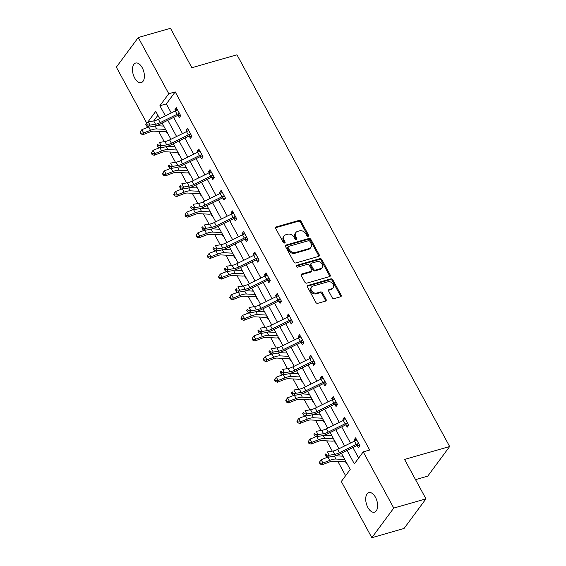<?xml version="1.0" encoding="UTF-8"?>
<svg xmlns="http://www.w3.org/2000/svg" width="566" height="566" viewBox="0 0 566 566"><rect width="100%" height="100%" fill="white"/><g stroke="black" fill="none" stroke-linecap="round" stroke-linejoin="round"><path stroke-width="0.85" d="M308.152 236.277A1.09 0.849 36.5 0 0 308.541 235.116L301.055 221.327A1.564 1.217 36.5 0 0 299.081 220.386L276.321 226.909A1.564 1.217 36.5 0 0 275.762 228.572L283.248 242.361A1.09 0.849 36.5 0 0 285.023 241.852L284.054 240.069A4.995 3.891 36.5 0 1 284.082 235.944A4.995 3.891 36.5 0 1 285.844 234.756L287.74 234.211A4.995 3.891 36.5 0 1 294.044 237.211L295.013 238.994A1.09 0.849 36.5 0 0 296.782 238.484L295.813 236.701A4.995 3.891 36.5 0 1 295.848 232.569A4.995 3.891 36.5 0 1 297.603 231.388L299.499 230.843A4.995 3.891 36.5 0 1 305.803 233.843L306.772 235.626A1.09 0.849 36.5 0 0 308.152 236.277M308.074 236.298A1.09 0.849 36.5 0 0 307.946 235.916L300.461 222.127A1.564 1.217 36.5 0 0 298.494 221.193L275.727 227.709A1.564 1.217 36.5 0 0 275.585 227.758M284.549 243.033A1.09 0.849 36.5 0 0 284.429 242.658L283.46 240.868L284.054 240.069M296.315 239.666A1.09 0.849 36.5 0 0 296.188 239.284L295.219 237.501L295.813 236.701M367.872 507.511A10.174 5.469 74 0 1 368.862 492.611A10.174 5.469 74 0 1 375.456 497.266A10.174 5.469 74 0 1 374.466 512.166A10.174 5.469 74 0 1 367.872 507.511M134.644 77.959A10.174 5.469 74 0 1 135.635 63.059A10.174 5.469 74 0 1 142.229 67.715A10.174 5.469 74 0 1 141.238 82.615A10.174 5.469 74 0 1 134.644 77.959M332.207 297.681A1.564 1.217 36.5 0 0 334.173 298.615L340.562 296.782A1.564 1.217 36.5 0 0 341.121 295.127L332.808 279.809A1.564 1.217 36.5 0 0 330.834 278.868L308.074 285.391A1.564 1.217 36.5 0 0 307.515 287.047L315.828 302.371A1.564 1.217 36.5 0 0 317.802 303.305L325.514 301.098A1.564 1.217 36.5 0 0 326.073 299.435L322.514 292.877A1.564 1.217 36.5 0 0 320.547 291.943L316.719 293.039A4.174 3.254 36.5 0 1 312.078 291.426A4.174 3.254 36.5 0 1 311.477 287.082A4.174 3.254 36.5 0 1 312.948 286.092L327.933 281.804A4.174 3.254 36.5 0 1 332.575 283.417A4.174 3.254 36.5 0 1 333.176 287.754A4.174 3.254 36.5 0 1 331.704 288.745L329.207 289.459A1.564 1.217 36.5 0 0 328.648 291.122L332.207 297.681M146.806 123.246L116.348 67.149L138.267 37.526L170.472 28.3L191.867 67.708L236.963 54.796L449.652 446.524L404.563 459.436L425.957 498.851L393.752 508.077L371.834 537.7L341.319 481.496L350.205 469.483L341.362 453.196M138.267 37.526L168.781 93.73L159.895 105.743L165.392 115.867M347.029 450.402L354.351 463.879L363.231 451.866L369.676 450.027L175.219 91.89L168.781 93.73M363.231 451.866L393.752 508.077M318.644 256.412A1.564 1.217 36.5 0 0 319.203 254.75L310.883 239.432A1.564 1.217 36.5 0 0 308.916 238.498L286.155 245.014A1.564 1.217 36.5 0 0 285.597 246.677L293.91 261.994A1.564 1.217 36.5 0 0 295.884 262.935L318.644 256.412M321.849 259.617L330.162 274.935A1.564 1.217 36.5 0 1 329.603 276.597L306.843 283.12A1.564 1.217 36.5 0 1 304.869 282.179L301.31 275.628A1.564 1.217 36.5 0 1 301.869 273.965L311.102 271.319A1.564 1.217 36.5 0 0 311.661 269.664L309.298 265.312A1.564 1.217 36.5 0 0 307.331 264.379L297.723 267.131A1.09 0.849 36.5 0 1 296.733 265.312L319.875 258.683A1.564 1.217 36.5 0 1 321.849 259.617L321.255 260.424L329.568 275.741L330.162 274.935M415.529 479.643L427.733 476.148L449.652 446.524M175.219 91.89L166.34 103.896L171.265 112.967M173.67 117.41L182.464 133.597M184.877 138.04L193.664 154.228M196.077 158.671L204.871 174.866M207.276 179.302L216.07 195.496M218.483 199.932L227.27 216.127M229.683 220.563L238.477 236.758M240.883 241.194L249.677 257.389M252.089 261.825L260.876 278.019M263.289 282.455L272.083 298.65M274.489 303.086L283.283 319.281M285.689 323.717L294.483 339.911M296.895 344.347L305.682 360.542M308.095 364.985L316.889 381.173M319.295 385.616L328.089 401.803M330.502 406.247L339.289 422.434M341.701 426.877L350.495 443.065M352.901 447.508L358.639 458.078M178.049 115.535L179.217 117.678L180.696 115.676L176.387 107.745L174.908 109.747L175.517 110.872M189.249 136.165L190.417 138.309L191.895 136.307L187.587 128.376L186.108 130.378L186.716 131.503M203.01 157.065L200.421 156.789L201.616 158.94L203.095 156.938L198.786 149.007L197.308 151.009L197.923 152.134M211.656 177.427L212.816 179.571L214.302 177.568L209.993 169.637L208.507 171.639L209.123 172.764M222.855 198.058L224.023 200.201L225.501 198.206L221.193 190.268L219.714 192.27L220.323 193.395M236.616 218.957L234.027 218.688L235.223 220.839L236.701 218.837L232.393 210.899L230.914 212.901L231.529 214.026M245.262 239.319L246.422 241.47L247.908 239.468L243.599 231.529L242.114 233.532L242.729 234.664M256.462 259.95L257.629 262.1L259.108 260.098L254.799 252.16L253.32 254.162L253.929 255.294M270.215 280.849L267.633 280.58L268.829 282.731L270.307 280.729L265.999 272.791L264.52 274.793L265.136 275.925M278.861 301.211L280.029 303.362L281.514 301.36L277.206 293.421L275.72 295.424L276.335 296.556M290.068 321.842L291.235 323.993L292.714 321.99L288.405 314.052L286.927 316.054L287.535 317.186M303.822 342.741L301.239 342.472L302.435 344.623L303.914 342.621L299.605 334.69L298.126 336.685L298.735 337.817M312.467 363.11L313.635 365.254L315.113 363.252L310.805 355.321L309.326 357.316L309.942 358.448M323.674 383.741L324.834 385.885L326.32 383.882L322.012 375.951L320.526 377.954L321.141 379.078M337.428 404.64L334.846 404.365L336.041 406.515L337.52 404.513L333.211 396.582L331.733 398.584L332.341 399.709M346.074 425.002L347.241 427.146L348.72 425.144L344.411 417.213L342.932 419.215L343.548 420.34M357.28 445.633L358.441 447.777L359.926 445.775L355.618 437.843L354.132 439.846L354.748 440.971M158.664 131.376L164.253 141.67M169.864 152.006L175.453 162.3M181.07 172.644L186.653 182.931M192.27 193.275L197.859 203.562M203.47 213.906L209.059 224.193M214.677 234.536L220.259 244.823M225.876 255.167L231.466 265.461M237.076 275.798L242.665 286.092M248.276 296.428L253.865 306.722M259.483 317.059L265.072 327.353M270.682 337.69L276.272 347.984M281.882 358.32L287.471 368.615M293.089 378.951L298.671 389.245M304.289 399.582L309.878 409.876M315.488 420.213L321.078 430.507M326.695 440.843L332.277 451.137M337.895 461.481L345.614 475.688M157.9 115.301L153.74 120.926M163.355 125.355L163.22 126.055M166.199 131.545L167.366 133.689L167.663 133.293M174.561 145.986L174.42 146.686M177.406 152.176L178.566 154.327L178.863 153.924M185.761 166.616L185.62 167.317M188.605 172.807L189.773 174.958L190.07 174.554M196.961 187.247L196.827 187.947M199.805 193.438L200.972 195.588L201.27 195.185M208.161 207.878L208.026 208.578M211.012 214.068L212.172 216.219L212.469 215.816M219.367 228.508L219.226 229.209M222.212 234.699L223.379 236.85L223.676 236.446M230.567 249.139L230.433 249.839M233.411 255.337L234.579 257.48L234.876 257.077M241.767 269.777L241.632 270.47M244.611 275.967L245.778 278.111L246.076 277.708M252.974 290.408L252.832 291.101M255.818 296.598L256.978 298.742L257.282 298.339M264.173 311.038L264.039 311.732M267.018 317.229L268.185 319.373L268.482 318.969M275.373 331.669L275.239 332.362M278.217 337.86L279.385 340.003L279.682 339.6M286.58 352.3L286.438 353M289.424 358.49L290.584 360.634L290.882 360.231M297.78 372.93L297.638 373.631M300.624 379.121L301.791 381.265L302.088 380.861M308.979 393.561L308.845 394.261M311.824 399.752L312.991 401.895L313.288 401.499M320.179 414.192L320.045 414.892M323.03 420.382L324.191 422.533L324.488 422.13M331.386 434.822L331.244 435.523M334.23 441.013L335.397 443.164L335.695 442.761M342.586 455.453L342.451 456.154M345.43 461.644L346.597 463.795L346.894 463.391M425.957 498.851L404.046 528.474L371.834 537.7M159.718 118.662L155.749 111.346L147.351 122.695M338.949 448.76L330.162 432.565M327.749 428.129L318.955 411.935M316.55 407.499L307.755 391.304M305.343 386.868L296.556 370.673M294.143 366.237L285.349 350.043M282.943 345.607L274.149 329.412M271.737 324.976L262.949 308.781M260.537 304.345L251.743 288.151M249.337 283.707L240.543 267.52M238.137 263.077L229.343 246.889M226.931 242.446L218.143 226.259M215.731 221.815L206.937 205.628M204.531 201.185L195.737 184.99M193.324 180.554L184.537 164.359M182.125 159.923L173.33 143.729M170.925 139.293L162.131 123.098M167.805 120.303L176.592 136.498M179.005 140.934L187.799 157.129M190.204 161.565L198.999 177.759M201.411 182.195L210.198 198.39M212.611 202.826L221.405 219.021M223.811 223.457L232.605 239.651M235.01 244.088L243.805 260.282M246.217 264.718L255.004 280.913M257.417 285.349L266.211 301.544M268.617 305.987L277.411 322.174M279.823 326.617L288.61 342.805M291.023 347.248L299.817 363.436M302.223 367.879L311.017 384.073M313.43 388.509L322.217 404.704M324.629 409.14L333.424 425.335M335.829 429.771L344.623 445.966M166.34 103.896L159.895 105.743M163.058 125.758L163.503 125.631M174.908 109.747L177.13 109.111M186.108 130.378L188.329 129.741M174.257 146.389L174.71 146.261M197.308 151.009L199.529 150.372M185.464 167.02L185.91 166.892M208.507 171.639L210.736 171.003M196.664 187.65L197.11 187.523M219.714 192.27L221.936 191.633M207.864 208.281L208.309 208.154M230.914 212.901L233.135 212.264M219.07 228.912L219.516 228.784M242.114 233.532L244.335 232.895M230.27 249.542L230.716 249.415M253.32 254.162L255.542 253.526M241.47 270.173L241.915 270.046M264.52 274.793L266.742 274.156M252.677 290.811L253.122 290.676M275.72 295.424L277.941 294.787M263.876 311.442L264.322 311.307M286.927 316.054L289.148 315.418M275.076 332.072L275.522 331.945M298.126 336.685L300.348 336.048M286.276 352.703L286.729 352.576M309.326 357.316L311.548 356.686M297.483 373.334L297.928 373.206M320.526 377.954L322.754 377.317M308.682 393.964L309.128 393.837M331.733 398.584L333.954 397.948M319.882 414.595L320.328 414.468M342.932 419.215L345.154 418.578M331.089 435.226L331.535 435.098M354.132 439.846L356.354 439.209M342.288 455.856L342.734 455.729M295.848 232.569L295.254 233.376A4.995 3.891 36.5 0 0 295.219 237.501M284.082 235.944L283.495 236.744A4.995 3.891 36.5 0 0 283.46 240.868M318.785 256.363A1.564 1.217 36.5 0 0 318.608 255.549L310.295 240.232A1.564 1.217 36.5 0 0 308.321 239.298L285.561 245.821A1.564 1.217 36.5 0 0 285.42 245.87M309.892 241.371A1.09 0.849 36.5 0 0 308.512 240.713L288.533 246.436A1.09 0.849 36.5 0 0 288.136 247.597L289.162 249.479A4.995 3.891 36.5 0 0 295.466 252.478L309.121 248.566A4.995 3.891 36.5 0 0 310.875 247.377A4.995 3.891 36.5 0 0 310.911 243.253L309.892 241.371M288.144 246.698L287.556 247.498A1.09 0.849 36.5 0 0 287.549 248.396L288.136 247.597M310.875 247.377L310.288 248.177A4.995 3.891 36.5 0 1 308.527 249.365L294.872 253.278A4.995 3.891 36.5 0 1 288.568 250.285L287.549 248.396M329.745 276.548A1.564 1.217 36.5 0 0 329.568 275.741M311.654 270.951L311.059 271.751A1.564 1.217 36.5 0 1 310.508 272.126L301.282 274.765A1.564 1.217 36.5 0 0 301.133 274.821M296.216 266.091L319.281 259.483L319.875 258.683M320.681 268.581A4.174 3.254 36.5 0 0 322.153 267.591A4.174 3.254 36.5 0 0 321.552 263.247A4.174 3.254 36.5 0 0 316.91 261.634L311.633 263.148A1.564 1.217 36.5 0 0 311.074 264.803L313.43 269.154A1.564 1.217 36.5 0 0 315.404 270.088L320.681 268.581L320.087 269.381A4.174 3.254 36.5 0 0 321.559 268.39L322.153 267.591M311.081 263.515L310.486 264.315A1.564 1.217 36.5 0 0 310.479 265.61L311.074 264.803M320.087 269.381L314.809 270.888A1.564 1.217 36.5 0 1 312.842 269.954L310.479 265.61M321.255 260.424A1.564 1.217 36.5 0 0 319.281 259.483M333.176 287.754L332.582 288.554A4.174 3.254 36.5 0 1 331.11 289.544L328.613 290.259A1.564 1.217 36.5 0 0 328.471 290.316M311.477 287.082L310.89 287.882A4.174 3.254 36.5 0 0 311.484 292.226A4.174 3.254 36.5 0 0 316.125 293.839L316.719 293.039M325.655 301.041A1.564 1.217 36.5 0 0 325.478 300.235L321.92 293.676A1.564 1.217 36.5 0 0 319.953 292.742L316.125 293.839M340.704 296.733A1.564 1.217 36.5 0 0 340.527 295.926L332.214 280.609A1.564 1.217 36.5 0 0 330.247 279.668L307.48 286.191A1.564 1.217 36.5 0 0 307.338 286.24M166.751 131.602L165.711 131.482A5.561 1.79 -28.5 0 1 164.232 131.666L153.902 131.135A7.945 2.554 151.5 0 0 149.749 132.041L142.965 134.673L140.842 133.852L141.132 133.151L140.418 131.836L140.12 132.529L140.842 133.852M140.418 131.836L141.896 129.621L147.974 127.265M141.896 129.621L143.693 132.925L150.478 130.293A11.921 3.835 -28.5 0 1 156.711 128.935L165.548 129.388M156.174 125.687L163.751 126.084M165.711 131.482L166.27 130.725M141.132 133.151L143.693 132.925L142.965 134.673M177.554 109.889L177.229 110.186A5.561 1.79 151.5 0 0 175.29 110.986L158.416 119.306A7.945 2.554 -28.5 0 1 153.726 120.933L148.228 121.817L150.025 125.121L147.868 127.279L153.365 126.395A11.921 3.835 151.5 0 0 160.39 123.961L177.264 115.634A1.592 0.509 -28.5 0 1 177.526 115.514L179.026 113.49A5.561 1.79 151.5 0 0 177.08 114.29L160.206 122.61A7.945 2.554 -28.5 0 1 155.523 124.237L150.025 125.121L147.379 125.015L146.658 123.692L145.795 124.555L146.516 125.878L147.379 125.015M179.026 113.49L179.528 113.533M180.604 115.804L177.526 115.514M145.795 124.555L146.658 123.692M146.516 125.878L147.868 127.279M177.95 152.233L176.917 152.113A5.561 1.79 -28.5 0 1 175.432 152.296L165.109 151.766A7.945 2.554 151.5 0 0 160.949 152.671L154.164 155.303L152.042 154.483L152.332 153.789L151.617 152.466L151.327 153.16L152.042 154.483M151.617 152.466L153.103 150.252L159.173 147.896M153.103 150.252L154.893 153.556L161.678 150.924A11.921 3.835 -28.5 0 1 167.911 149.566L176.748 150.018M167.38 146.325L174.951 146.714M176.917 152.113L177.476 151.355M152.332 153.789L154.893 153.556L154.164 155.303M189.15 172.863L188.117 172.743A5.561 1.79 -28.5 0 1 186.631 172.927L176.309 172.397A7.945 2.554 151.5 0 0 172.149 173.302L165.371 175.934L163.241 175.113L163.539 174.42L162.817 173.097L162.527 173.79L163.241 175.113M162.817 173.097L164.303 170.882L170.373 168.526M164.303 170.882L166.1 174.186L172.878 171.555A11.921 3.835 -28.5 0 1 179.118 170.196L187.947 170.649M178.58 166.956L186.15 167.345M188.117 172.743L188.676 171.993M163.539 174.42L166.1 174.186L165.371 175.934M188.754 130.52L188.436 130.817A5.561 1.79 151.5 0 0 186.49 131.616L169.616 139.936A7.945 2.554 -28.5 0 1 164.932 141.564L159.435 142.448L161.232 145.759L159.067 147.91L164.565 147.026A11.921 3.835 151.5 0 0 171.59 144.592L188.471 136.264A1.592 0.509 -28.5 0 1 188.726 136.144L190.226 134.121A5.561 1.79 151.5 0 0 188.287 134.92L171.413 143.24A7.945 2.554 -28.5 0 1 166.722 144.868L161.232 145.759L158.579 145.646L157.864 144.323L157.001 145.186L157.716 146.509L158.579 145.646M190.226 134.121L190.728 134.163M191.803 136.434L188.726 136.144M157.001 145.186L157.864 144.323M157.716 146.509L159.067 147.91M201.432 154.751L201.899 154.794L199.932 151.172L199.635 151.447A5.561 1.79 151.5 0 0 197.69 152.247L180.816 160.567A7.945 2.554 -28.5 0 1 176.132 162.194L170.635 163.079L172.432 166.39L170.274 168.541L175.771 167.656A11.921 3.835 151.5 0 0 182.797 165.222L199.671 156.895A1.592 0.509 -28.5 0 1 199.932 156.782L201.432 154.751A5.561 1.79 151.5 0 0 199.487 155.551L182.613 163.878A7.945 2.554 -28.5 0 1 177.929 165.498L172.432 166.39L169.786 166.277L169.064 164.954L168.201 165.817L168.916 167.14L169.786 166.277M200.421 156.789L199.932 156.782M168.201 165.817L169.064 164.954M168.916 167.14L170.274 168.541M200.357 193.494L199.317 193.381A5.561 1.79 -28.5 0 1 197.831 193.558L187.509 193.027A7.945 2.554 151.5 0 0 183.356 193.933L176.571 196.565L174.448 195.744L174.738 195.051L174.017 193.728L173.727 194.428L174.448 195.744M174.017 193.728L175.502 191.513L181.573 189.157M175.502 191.513L177.299 194.817L184.084 192.192A11.921 3.835 -28.5 0 1 190.317 190.827L199.154 191.28M189.78 187.587L197.357 187.976M199.317 193.381L199.876 192.624M174.738 195.051L177.299 194.817L176.571 196.565M211.557 214.125L210.524 214.012A5.561 1.79 -28.5 0 1 209.038 214.189L198.716 213.658A7.945 2.554 151.5 0 0 194.555 214.564L187.77 217.195L185.648 216.382L185.938 215.681L185.224 214.358L184.933 215.059L185.648 216.382M185.224 214.358L186.702 212.144L192.78 209.788M186.702 212.144L188.499 215.448L195.284 212.823A11.921 3.835 -28.5 0 1 201.517 211.458L210.354 211.91M200.987 208.217L208.557 208.606M210.524 214.012L211.083 213.255M185.938 215.681L188.499 215.448L187.77 217.195M222.756 234.763L221.723 234.642A5.561 1.79 -28.5 0 1 220.238 234.819L209.915 234.289A7.945 2.554 151.5 0 0 205.755 235.201L198.977 237.826L196.848 237.013L197.145 236.312L196.423 234.989L196.133 235.689L196.848 237.013M196.423 234.989L197.909 232.775L203.979 230.419M197.909 232.775L199.699 236.079L206.484 233.454A11.921 3.835 -28.5 0 1 212.717 232.088L221.554 232.541M212.186 228.848L219.757 229.237M221.723 234.642L222.282 233.885M197.145 236.312L199.699 236.079L198.977 237.826M211.16 171.781L210.835 172.078A5.561 1.79 151.5 0 0 208.896 172.878L192.015 181.198A7.945 2.554 -28.5 0 1 187.332 182.825L181.835 183.709L183.632 187.021L181.474 189.178L186.971 188.287A11.921 3.835 151.5 0 0 193.996 185.853L210.87 177.526A1.592 0.509 -28.5 0 1 211.132 177.413L212.632 175.382A5.561 1.79 151.5 0 0 210.686 176.182L193.813 184.509A7.945 2.554 -28.5 0 1 189.129 186.129L183.632 187.021L180.986 186.907L180.264 185.584L179.401 186.447L180.122 187.77L180.986 186.907M212.632 175.382L213.134 175.425M214.21 177.696L211.132 177.413M179.401 186.447L180.264 185.584M180.122 187.77L181.474 189.178M222.36 192.412L222.035 192.709A5.561 1.79 151.5 0 0 220.096 193.508L203.222 201.829A7.945 2.554 -28.5 0 1 198.539 203.456L193.041 204.34L194.831 207.651L192.673 209.809L198.171 208.918A11.921 3.835 151.5 0 0 205.196 206.484L222.07 198.164A1.592 0.509 -28.5 0 1 222.332 198.043L223.832 196.013A5.561 1.79 151.5 0 0 221.893 196.812L205.012 205.14A7.945 2.554 -28.5 0 1 200.329 206.76L194.831 207.651L192.185 207.538L191.471 206.222L190.608 207.078L191.322 208.401L192.185 207.538M223.832 196.013L224.334 196.055M225.41 198.326L222.332 198.043M190.608 207.078L191.471 206.222M191.322 208.401L192.673 209.809M233.56 213.042L233.242 213.34A5.561 1.79 151.5 0 0 231.296 214.139L214.422 222.459A7.945 2.554 -28.5 0 1 209.738 224.086L204.241 224.978L206.038 228.282L203.873 230.44L209.37 229.548A11.921 3.835 151.5 0 0 216.403 227.115L233.277 218.794A1.592 0.509 -28.5 0 1 233.539 218.674L235.039 216.644A5.561 1.79 151.5 0 0 233.093 217.443L216.219 225.77A7.945 2.554 -28.5 0 1 211.535 227.391L206.038 228.282L203.385 228.176L202.67 226.853L201.807 227.716L202.522 229.032L203.385 228.176M235.039 216.644L235.541 216.686M234.027 218.688L233.539 218.674M201.807 227.716L202.67 226.853M202.522 229.032L203.873 230.44M246.238 237.274L246.705 237.317L244.745 233.694L244.441 233.97A5.561 1.79 151.5 0 0 242.496 234.77L225.622 243.097A7.945 2.554 -28.5 0 1 220.938 244.717L215.441 245.609L217.238 248.913L215.08 251.071L220.577 250.179A11.921 3.835 151.5 0 0 227.603 247.745L244.477 239.425A1.592 0.509 -28.5 0 1 244.738 239.305L246.238 237.274A5.561 1.79 151.5 0 0 244.293 238.081L227.419 246.401A7.945 2.554 -28.5 0 1 222.735 248.021L217.238 248.913L214.592 248.807L213.87 247.484L213.007 248.347L213.729 249.67L214.592 248.807M247.816 239.588L244.738 239.305M213.007 248.347L213.87 247.484M213.729 249.67L215.08 251.071M255.966 254.311L255.641 254.601A5.561 1.79 151.5 0 0 253.702 255.4L236.829 263.728A7.945 2.554 -28.5 0 1 232.145 265.348L226.648 266.239L228.438 269.543L226.28 271.701L231.777 270.81A11.921 3.835 151.5 0 0 238.802 268.376L255.676 260.056A1.592 0.509 -28.5 0 1 255.938 259.935L257.438 257.905A5.561 1.79 151.5 0 0 255.492 258.712L238.619 267.032A7.945 2.554 -28.5 0 1 233.935 268.652L228.438 269.543L225.792 269.437L225.077 268.114L224.207 268.977L224.928 270.3L225.792 269.437M257.438 257.905L257.94 257.947M259.016 260.219L255.938 259.935M224.207 268.977L225.077 268.114M224.928 270.3L226.28 271.701M267.166 274.942L266.848 275.232A5.561 1.79 151.5 0 0 264.902 276.031L248.028 284.358A7.945 2.554 -28.5 0 1 243.345 285.979L237.847 286.87L239.644 290.174L237.479 292.332L242.977 291.44A11.921 3.835 151.5 0 0 250.009 289.007L266.883 280.686A1.592 0.509 -28.5 0 1 267.138 280.566L268.638 278.536A5.561 1.79 151.5 0 0 266.699 279.342L249.825 287.662A7.945 2.554 -28.5 0 1 245.142 289.283L239.644 290.174L236.991 290.068L236.277 288.745L235.414 289.608L236.128 290.931L236.991 290.068M268.638 278.536L269.14 278.578M267.633 280.58L267.138 280.566M235.414 289.608L236.277 288.745M236.128 290.931L237.479 292.332M278.366 295.572L278.048 295.862A5.561 1.79 151.5 0 0 276.102 296.662L259.228 304.989A7.945 2.554 -28.5 0 1 254.544 306.609L249.047 307.501L250.844 310.805L248.686 312.963L254.184 312.071A11.921 3.835 151.5 0 0 261.209 309.637L278.083 301.317A1.592 0.509 -28.5 0 1 278.345 301.197L279.845 299.173A5.561 1.79 151.5 0 0 277.899 299.973L261.025 308.293A7.945 2.554 -28.5 0 1 256.341 309.92L250.844 310.805L248.198 310.699L247.476 309.376L246.613 310.239L247.335 311.562L248.198 310.699M279.845 299.173L280.347 299.216M281.422 301.48L278.345 301.197M246.613 310.239L247.476 309.376M247.335 311.562L248.686 312.963M289.573 316.203L289.247 316.493A5.561 1.79 151.5 0 0 287.309 317.3L270.435 325.62A7.945 2.554 -28.5 0 1 265.744 327.24L260.247 328.131L262.044 331.435L259.886 333.593L265.383 332.702A11.921 3.835 151.5 0 0 272.409 330.268L289.283 321.948A1.592 0.509 -28.5 0 1 289.544 321.828L291.044 319.804A5.561 1.79 151.5 0 0 289.099 320.604L272.225 328.924A7.945 2.554 -28.5 0 1 267.541 330.551L262.044 331.435L259.398 331.329L258.676 330.006L257.813 330.869L258.535 332.192L259.398 331.329M291.044 319.804L291.547 319.847M292.622 322.111L289.544 321.828M257.813 330.869L258.676 330.006M258.535 332.192L259.886 333.593M302.244 340.435L302.718 340.47L300.751 336.848L300.454 337.124A5.561 1.79 151.5 0 0 298.508 337.93L281.635 346.25A7.945 2.554 -28.5 0 1 276.951 347.871L271.454 348.762L273.251 352.066L271.086 354.224L276.583 353.333A11.921 3.835 151.5 0 0 283.608 350.899L300.489 342.579A1.592 0.509 -28.5 0 1 300.744 342.458L302.244 340.435A5.561 1.79 151.5 0 0 300.305 341.234L283.432 349.555A7.945 2.554 -28.5 0 1 278.741 351.182L273.251 352.066L270.598 351.96L269.883 350.637L269.02 351.5L269.734 352.823L270.598 351.96M301.239 342.472L300.744 342.458M269.02 351.5L269.883 350.637M269.734 352.823L271.086 354.224M311.972 357.464L311.654 357.754A5.561 1.79 151.5 0 0 309.708 358.561L292.834 366.881A7.945 2.554 -28.5 0 1 288.151 368.501L282.653 369.393L284.45 372.697L282.293 374.855L287.79 373.97A11.921 3.835 151.5 0 0 294.815 371.529L311.689 363.209A1.592 0.509 -28.5 0 1 311.951 363.089L313.451 361.066A5.561 1.79 151.5 0 0 311.505 361.865L294.631 370.185A7.945 2.554 -28.5 0 1 289.948 371.812L284.45 372.697L281.804 372.591L281.083 371.268L280.22 372.131L280.934 373.454L281.804 372.591M313.451 361.066L313.953 361.108M315.029 363.372L311.951 363.089M280.22 372.131L281.083 371.268M280.934 373.454L282.293 374.855M323.179 378.095L322.853 378.392A5.561 1.79 151.5 0 0 320.915 379.192L304.034 387.512A7.945 2.554 -28.5 0 1 299.35 389.132L293.853 390.024L295.65 393.328L293.492 395.485L298.99 394.601A11.921 3.835 151.5 0 0 306.015 392.16L322.889 383.84A1.592 0.509 -28.5 0 1 323.151 383.72L324.651 381.696A5.561 1.79 151.5 0 0 322.705 382.496L305.831 390.816A7.945 2.554 -28.5 0 1 301.147 392.443L295.65 393.328L293.004 393.221L292.282 391.898L291.419 392.762L292.141 394.085L293.004 393.221M324.651 381.696L325.153 381.739M326.228 384.01L323.151 383.72M291.419 392.762L292.282 391.898M292.141 394.085L293.492 395.485M334.379 398.726L334.053 399.023A5.561 1.79 151.5 0 0 332.115 399.822L315.241 408.143A7.945 2.554 -28.5 0 1 310.557 409.77L305.06 410.654L306.85 413.965L304.692 416.116L310.189 415.232A11.921 3.835 151.5 0 0 317.215 412.798L334.089 404.471A1.592 0.509 -28.5 0 1 334.35 404.35L335.85 402.327A5.561 1.79 151.5 0 0 333.912 403.126L317.031 411.447A7.945 2.554 -28.5 0 1 312.347 413.074L306.85 413.965L304.204 413.852L303.489 412.529L302.626 413.392L303.341 414.715L304.204 413.852M335.85 402.327L336.353 402.369M334.846 404.365L334.35 404.35M302.626 413.392L303.489 412.529M303.341 414.715L304.692 416.116M233.963 255.393L232.923 255.273A5.561 1.79 -28.5 0 1 231.437 255.45L221.115 254.919A7.945 2.554 151.5 0 0 216.962 255.832L210.177 258.457L208.055 257.643L208.345 256.943L207.623 255.62L207.333 256.32L208.055 257.643M207.623 255.62L209.109 253.405L215.179 251.049M209.109 253.405L210.906 256.709L217.691 254.084A11.921 3.835 -28.5 0 1 223.924 252.719L232.753 253.172M223.386 249.479L230.963 249.868M232.923 255.273L233.482 254.516M208.345 256.943L210.906 256.709L210.177 258.457M245.163 276.024L244.123 275.904A5.561 1.79 -28.5 0 1 242.644 276.081L232.315 275.55A7.945 2.554 151.5 0 0 228.162 276.463L221.377 279.088L219.254 278.274L219.544 277.573L218.83 276.25L218.533 276.951L219.254 278.274M218.83 276.25L220.308 274.036L226.386 271.68M220.308 274.036L222.105 277.34L228.89 274.715A11.921 3.835 -28.5 0 1 235.123 273.35L243.96 273.803M234.586 270.109L242.163 270.498M244.123 275.904L244.689 275.147M219.544 277.573L222.105 277.34L221.377 279.088M256.363 296.655L255.33 296.534A5.561 1.79 -28.5 0 1 253.844 296.711L243.522 296.181A7.945 2.554 151.5 0 0 239.361 297.093L232.576 299.718L230.454 298.905L230.744 298.204L230.029 296.881L229.739 297.582L230.454 298.905M230.029 296.881L231.515 294.667L237.586 292.318M231.515 294.667L233.305 297.971L240.09 295.346A11.921 3.835 -28.5 0 1 246.323 293.98L255.16 294.44M245.793 290.74L253.363 291.129M255.33 296.534L255.889 295.777M230.744 298.204L233.305 297.971L232.576 299.718M267.562 317.285L266.529 317.165A5.561 1.79 -28.5 0 1 265.044 317.349L254.721 316.811A7.945 2.554 151.5 0 0 250.568 317.724L243.783 320.349L241.661 319.535L241.951 318.835L241.229 317.512L240.939 318.212L241.661 319.535M241.229 317.512L242.715 315.297L248.785 312.948M242.715 315.297L244.512 318.601L251.29 315.977A11.921 3.835 -28.5 0 1 257.53 314.611L266.36 315.071M256.992 311.371L264.57 311.76M266.529 317.165L267.088 316.408M241.951 318.835L244.512 318.601L243.783 320.349M278.769 337.916L277.729 337.796A5.561 1.79 -28.5 0 1 276.25 337.98L265.921 337.442A7.945 2.554 151.5 0 0 261.768 338.355L254.983 340.98L252.861 340.166L253.151 339.466L252.436 338.143L252.139 338.843L252.861 340.166M252.436 338.143L253.915 335.928L259.985 333.579M253.915 335.928L255.712 339.239L262.497 336.607A11.921 3.835 -28.5 0 1 268.73 335.242L277.566 335.702M268.192 332.001L275.769 332.391M277.729 337.796L278.288 337.039M253.151 339.466L255.712 339.239L254.983 340.98M289.969 358.547L288.936 358.427A5.561 1.79 -28.5 0 1 287.45 358.611L277.128 358.08A7.945 2.554 151.5 0 0 272.968 358.986L266.183 361.617L264.06 360.797L264.35 360.096L263.636 358.773L263.346 359.474L264.06 360.797M263.636 358.773L265.121 356.559L271.192 354.21M265.121 356.559L266.911 359.87L273.696 357.238A11.921 3.835 -28.5 0 1 279.929 355.873L288.766 356.332M279.399 352.632L286.969 353.021M288.936 358.427L289.495 357.67M264.35 360.096L266.911 359.87L266.183 361.617M301.169 379.178L300.136 379.057A5.561 1.79 -28.5 0 1 298.65 379.241L288.327 378.711A7.945 2.554 151.5 0 0 284.167 379.616L277.39 382.248L275.26 381.427L275.557 380.727L274.835 379.404L274.545 380.104L275.26 381.427M274.835 379.404L276.321 377.189L282.392 374.841M276.321 377.189L278.118 380.501L284.896 377.869A11.921 3.835 -28.5 0 1 291.136 376.503L299.966 376.963M290.599 373.263L298.169 373.652M300.136 379.057L300.695 378.3M275.557 380.727L278.118 380.501L277.39 382.248M312.375 399.808L311.335 399.688A5.561 1.79 -28.5 0 1 309.85 399.872L299.527 399.341A7.945 2.554 151.5 0 0 295.374 400.247L288.589 402.879L286.467 402.058L286.757 401.358L286.035 400.042L285.745 400.735L286.467 402.058M286.035 400.042L287.521 397.82L293.591 395.471M287.521 397.82L289.318 401.131L296.103 398.499A11.921 3.835 -28.5 0 1 302.336 397.141L311.173 397.594M301.798 393.894L309.376 394.29M311.335 399.688L311.894 398.931M286.757 401.358L289.318 401.131L288.589 402.879M323.575 420.439L322.542 420.319A5.561 1.79 -28.5 0 1 321.056 420.503L310.734 419.972A7.945 2.554 151.5 0 0 306.574 420.878L299.789 423.51L297.666 422.689L297.957 421.995L297.242 420.672L296.952 421.366L297.666 422.689M297.242 420.672L298.721 418.458L304.798 416.102M298.721 418.458L300.518 421.762L307.303 419.13A11.921 3.835 -28.5 0 1 313.536 417.772L322.372 418.224M313.005 414.524L320.575 414.92M322.542 420.319L323.101 419.562M297.957 421.995L300.518 421.762L299.789 423.51M334.775 441.07L333.742 440.949A5.561 1.79 -28.5 0 1 332.256 441.133L321.934 440.603A7.945 2.554 151.5 0 0 317.774 441.508L310.996 444.14L308.866 443.32L309.156 442.626L308.442 441.303L308.152 441.996L308.866 443.32M308.442 441.303L309.927 439.089L315.998 436.733M309.927 439.089L311.717 442.393L318.502 439.761A11.921 3.835 -28.5 0 1 324.735 438.402L333.572 438.855M324.205 435.162L331.775 435.551M333.742 440.949L334.301 440.192M309.156 442.626L311.717 442.393L310.996 444.14M345.578 419.356L345.26 419.654A5.561 1.79 151.5 0 0 343.314 420.453L326.44 428.773A7.945 2.554 -28.5 0 1 321.757 430.401L316.26 431.285L318.057 434.596L315.892 436.747L321.389 435.862A11.921 3.835 151.5 0 0 328.421 433.429L345.295 425.101A1.592 0.509 -28.5 0 1 345.557 424.988L347.057 422.958A5.561 1.79 151.5 0 0 345.111 423.757L328.238 432.084A7.945 2.554 -28.5 0 1 323.554 433.705L318.057 434.596L315.404 434.483L314.689 433.16L313.826 434.023L314.54 435.346L315.404 434.483M347.057 422.958L347.559 423M348.628 425.271L345.557 424.988M313.826 434.023L314.689 433.16M314.54 435.346L315.892 436.747M345.982 461.7L344.942 461.587A5.561 1.79 -28.5 0 1 343.456 461.764L333.133 461.233A7.945 2.554 151.5 0 0 328.98 462.139L322.195 464.771L320.073 463.95L320.363 463.257L319.641 461.934L319.351 462.634L320.073 463.95M319.641 461.934L321.127 459.719L327.198 457.363M321.127 459.719L322.924 463.023L329.709 460.399A11.921 3.835 -28.5 0 1 335.942 459.033L344.772 459.486M335.405 455.793L342.982 456.182M344.942 461.587L345.501 460.83M320.363 463.257L322.924 463.023L322.195 464.771M356.778 439.987L356.46 440.284A5.561 1.79 151.5 0 0 354.514 441.084L337.64 449.404A7.945 2.554 -28.5 0 1 332.957 451.031L327.459 451.916L329.256 455.227L327.098 457.385L332.596 456.493A11.921 3.835 151.5 0 0 339.621 454.059L356.495 445.732A1.592 0.509 -28.5 0 1 356.757 445.619L358.257 443.588A5.561 1.79 151.5 0 0 356.311 444.388L339.437 452.715A7.945 2.554 -28.5 0 1 334.754 454.335L329.256 455.227L326.61 455.114L325.889 453.791L325.025 454.654L325.747 455.977L326.61 455.114M358.257 443.588L358.759 443.631M359.835 445.902L356.757 445.619M325.025 454.654L325.889 453.791M325.747 455.977L327.098 457.385M307.946 235.916L308.541 235.116M284.429 242.658L285.023 241.852M296.188 239.284L296.782 238.484M275.727 227.709L276.321 226.909M298.494 221.193L299.081 220.386M300.461 222.127L301.055 221.327M285.561 245.821L286.155 245.014M308.321 239.298L308.916 238.498M310.295 240.232L310.883 239.432M318.608 255.549L319.203 254.75M288.568 250.285L289.162 249.479M294.872 253.278L295.466 252.478M308.527 249.365L309.121 248.566M301.282 274.765L301.869 273.965M310.508 272.126L311.102 271.319M296.216 266.013L296.733 265.312M312.842 269.954L313.43 269.154M314.809 270.888L315.404 270.088M328.613 290.259L329.207 289.459M331.11 289.544L331.704 288.745M319.953 292.742L320.547 291.943M321.92 293.676L322.514 292.877M325.478 300.235L326.073 299.435M307.48 286.191L308.074 285.391M330.247 279.668L330.834 278.868M332.214 280.609L332.808 279.809M340.527 295.926L341.121 295.127M148.759 127.138L150.478 130.293M155.119 126.006L156.711 128.935M179.5 113.525L177.533 109.91M160.206 122.61L158.416 119.306M155.523 124.237L153.726 120.933M177.08 114.29L175.29 110.986M159.966 147.768L161.678 150.924M166.326 146.636L167.911 149.566M171.165 168.399L172.878 171.555M177.526 167.267L179.118 170.196M190.7 134.156L188.733 130.541M171.413 143.24L169.616 139.936M166.722 144.868L164.932 141.564M188.287 134.92L186.49 131.616M182.613 163.878L180.816 160.567M177.929 165.498L176.132 162.194M199.487 155.551L197.69 152.247M182.365 189.03L184.084 192.192M188.726 187.898L190.317 190.827M193.572 209.661L195.284 212.823M199.932 208.529L201.517 211.458M204.772 230.291L206.484 233.454M211.132 229.159L212.717 232.088M213.106 175.425L211.139 171.802M193.813 184.509L192.015 181.198M189.129 186.129L187.332 182.825M210.686 176.182L208.896 172.878M224.306 196.055L222.339 192.433M205.012 205.14L203.222 201.829M200.329 206.76L198.539 203.456M221.893 196.812L220.096 193.508M235.506 216.686L233.539 213.064M216.219 225.77L214.422 222.459M211.535 227.391L209.738 224.086M233.093 217.443L231.296 214.139M227.419 246.401L225.622 243.097M222.735 248.021L220.938 244.717M244.293 238.081L242.496 234.77M257.912 257.947L255.945 254.325M238.619 267.032L236.829 263.728M233.935 268.652L232.145 265.348M255.492 258.712L253.702 255.4M269.112 278.578L267.145 274.956M249.825 287.662L248.028 284.358M245.142 289.283L243.345 285.979M266.699 279.342L264.902 276.031M280.312 299.209L278.345 295.586M261.025 308.293L259.228 304.989M256.341 309.92L254.544 306.609M277.899 299.973L276.102 296.662M291.518 319.84L289.551 316.217M272.225 328.924L270.435 325.62M267.541 330.551L265.744 327.24M289.099 320.604L287.309 317.3M283.432 349.555L281.635 346.25M278.741 351.182L276.951 347.871M300.305 341.234L298.508 337.93M313.918 361.101L311.951 357.486M294.631 370.185L292.834 366.881M289.948 371.812L288.151 368.501M311.505 361.865L309.708 358.561M325.125 381.732L323.158 378.116M305.831 390.816L304.034 387.512M301.147 392.443L299.35 389.132M322.705 382.496L320.915 379.192M336.324 402.362L334.357 398.747M317.031 411.447L315.241 408.143M312.347 413.074L310.557 409.77M333.912 403.126L332.115 399.822M215.971 250.922L217.691 254.084M222.332 249.79L223.924 252.719M227.171 271.553L228.89 274.715M233.532 270.421L235.123 273.35M238.378 292.183L240.09 295.346M244.738 291.058L246.323 293.98M249.578 312.821L251.29 315.977M255.938 311.689L257.53 314.611M260.777 333.452L262.497 336.607M267.138 332.32L268.73 335.242M271.984 354.083L273.696 357.238M278.345 352.951L279.929 355.873M283.184 374.713L284.896 377.869M289.544 373.581L291.136 376.503M294.384 395.344L296.103 398.499M300.744 394.212L302.336 397.141M305.59 415.975L307.303 419.13M311.951 414.843L313.536 417.772M316.79 436.605L318.502 439.761M323.151 435.473L324.735 438.402M347.524 422.993L345.557 419.378M328.238 432.084L326.44 428.773M323.554 433.705L321.757 430.401M345.111 423.757L343.314 420.453M327.99 457.236L329.709 460.399M334.35 456.104L335.942 459.033M358.724 443.631L356.764 440.008M339.437 452.715L337.64 449.404M334.754 454.335L332.957 451.031M356.311 444.388L354.514 441.084"/></g></svg>
